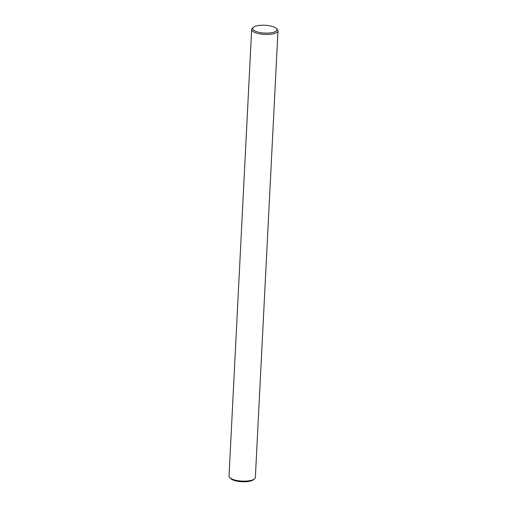 <?xml version="1.0" encoding="UTF-8"?>
<svg xmlns="http://www.w3.org/2000/svg" width="507" height="507" viewBox="0 0 507 507"><rect width="100%" height="100%" fill="white"/><g stroke="black" fill="none" stroke-linecap="round" stroke-linejoin="round"><path stroke-width="0.76" d="M260.135 25.35A12.13 3.91 2.9 0 0 253.544 27.264A12.13 3.91 2.9 0 0 256.46 31.605A12.13 3.91 2.9 0 0 269.591 32.987A12.13 3.91 2.9 0 0 276.321 28.417A12.13 3.91 2.9 0 0 260.135 25.35M276.321 28.417L277.266 29.349A13.182 4.246 -177.1 0 1 277.982 30.832A13.182 4.246 -177.1 0 1 269.952 34.311A13.182 4.246 -177.1 0 1 251.649 29.495A13.182 4.246 -177.1 0 1 252.505 28.094L253.544 27.264M254.495 478.906L253.456 479.736A12.13 3.91 -177.1 0 1 246.865 481.65A12.13 3.91 -177.1 0 1 230.679 478.583L229.734 477.651A13.182 4.246 2.9 0 0 247.321 480.985A13.182 4.246 2.9 0 0 254.495 478.906A13.182 4.246 2.9 0 0 255.351 477.505L277.982 30.832M251.649 29.495L229.018 476.168A13.182 4.246 2.9 0 0 229.734 477.651"/></g></svg>
